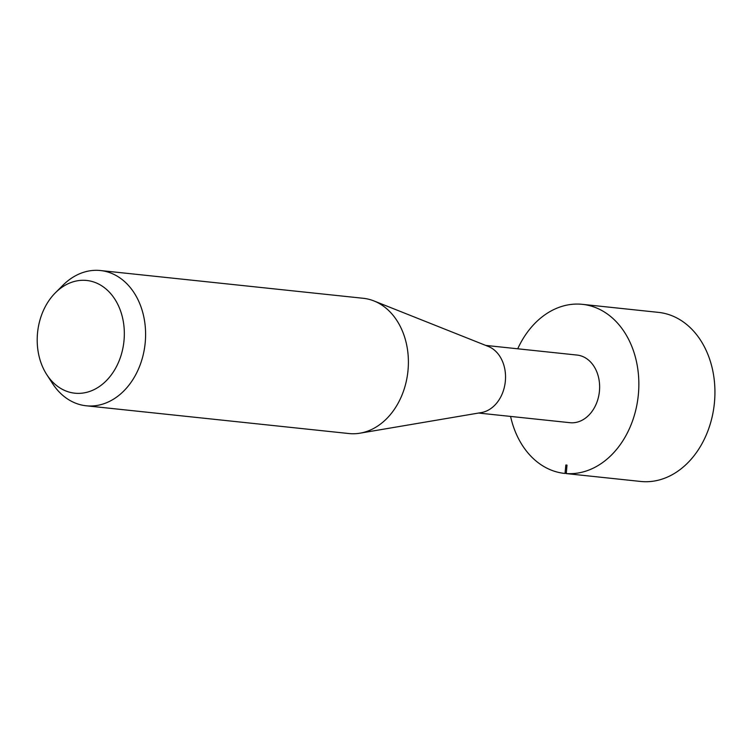 <?xml version="1.0" encoding="UTF-8"?>
<svg xmlns="http://www.w3.org/2000/svg" width="752" height="752" viewBox="0 0 752 752"><rect width="100%" height="100%" fill="white"/><g stroke="black" fill="none" stroke-linecap="round" stroke-linejoin="round"><path stroke-width="1.13" d="M86.001 280.402A56.673 43.409 -84 0 0 55.394 292.791A56.673 43.409 -84 0 0 46.756 374.599A56.673 43.409 -84 0 0 75.529 393.258A56.673 43.409 -84 0 0 124.024 340.449A56.673 43.409 -84 0 0 86.001 280.402M55.394 292.791L62.867 285.309A68 52.085 96 0 1 99.602 270.447A68 52.085 96 0 1 100.458 270.532A68 52.085 96 0 1 145.174 343.062A68 52.085 96 0 1 87.035 405.864A68 52.085 96 0 1 86.17 405.779A68 52.085 96 0 1 52.499 383.473L46.756 374.599M86.17 405.779L348.975 433.547A68 52.085 -84 0 0 349.83 433.622A68 52.085 -84 0 0 360.011 433.18A68 52.085 -84 0 0 407.913 371.385A68 52.085 -84 0 0 373.979 300.95A68 52.085 -84 0 0 363.263 298.29L100.458 270.532M478.573 413.045L569.922 422.69A34 26.047 -84 0 0 570.354 422.737A34 26.047 -84 0 0 599.419 391.331A34 26.047 -84 0 0 577.066 355.066L485.717 345.412M565.861 464.999L566.989 465.112A76.507 58.6 96 0 1 566.425 465.056A76.507 58.6 96 0 1 565.861 464.999L565.006 473.459A85.004 65.114 96 0 1 564.564 473.412A85.004 65.114 96 0 1 510.58 416.42M517.724 348.796A85.004 65.114 96 0 1 581.343 304.24A85.004 65.114 96 0 1 582.424 304.344A85.004 65.114 96 0 1 638.354 394.603A85.004 65.114 96 0 1 566.275 473.563L565.119 472.388M582.424 304.344L658.508 312.381A85.004 65.114 96 0 1 714.4 403.053A85.004 65.114 96 0 1 641.729 481.553A85.004 65.114 96 0 1 640.648 481.449L566.077 473.572M360.011 433.18L481.346 412.575A34 26.047 -84 0 0 505.297 381.678A34 26.047 -84 0 0 488.33 346.456L373.979 300.95M566.999 465.093L566.275 473.563"/></g></svg>
